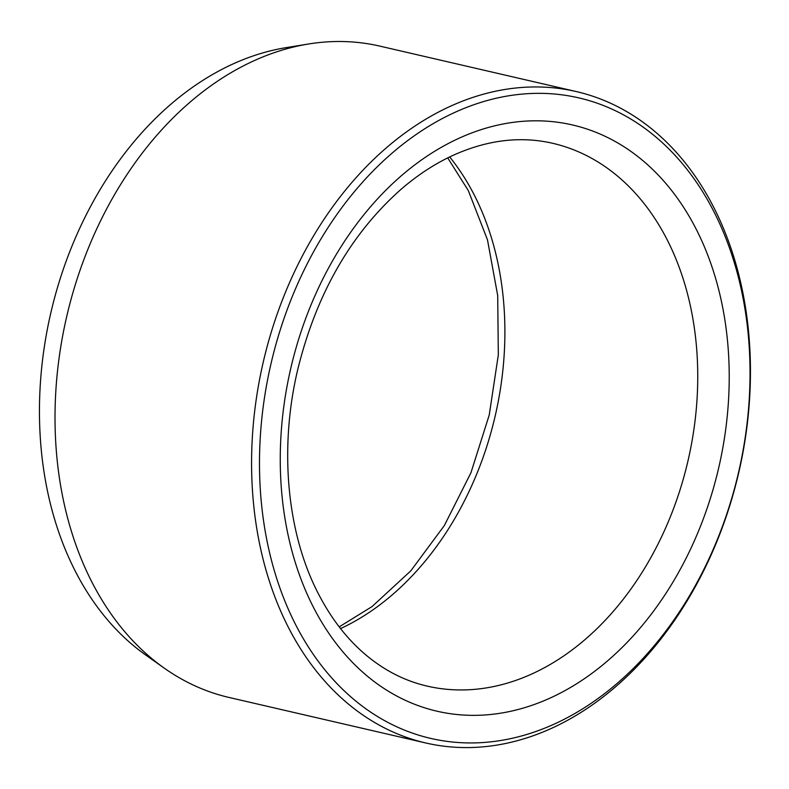 <?xml version="1.0" encoding="UTF-8"?>
<svg xmlns="http://www.w3.org/2000/svg" width="789" height="789" viewBox="0 0 789 789"><rect width="100%" height="100%" fill="white"/><g stroke="black" fill="none" stroke-linecap="round" stroke-linejoin="round"><path stroke-width="1.18" d="M576.364 91.583L379.805 46.107A334.28 244.077 103 0 0 308.558 43.997L286.19 47.626A325.324 237.538 103 0 0 50.772 313.095A325.324 237.538 103 0 0 145.669 654.988L164.161 668.076A334.28 244.077 103 0 0 228.682 697.377A334.28 244.077 103 0 0 229.096 697.466L425.666 742.952A334.28 244.077 103 0 0 738.82 472.286A334.28 244.077 103 0 0 576.364 91.583A334.28 244.077 103 0 0 263.279 361.964A334.28 244.077 103 0 0 425.251 742.853A334.28 244.077 103 0 0 425.666 742.952M430.222 738.287A328.707 240.014 103 0 0 744.372 305.382A328.707 240.014 103 0 0 339.586 210.712A328.707 240.014 103 0 0 430.222 738.287M308.558 43.997A334.28 244.077 103 0 0 66.651 316.774A334.28 244.077 103 0 0 164.161 668.076M290.825 368.098A300.856 219.677 103 0 0 552.625 696.904A300.856 219.677 103 0 0 670.729 189.37A300.856 219.677 103 0 0 290.825 368.098M427.096 686.095A278.566 203.404 103 0 0 688.057 460.539A278.566 203.404 103 0 0 552.685 143.292C520.178 135.826 486.635 139.998 452.067 155.798C434.394 164.043 417.361 175.227 400.98 189.37C350.701 233.998 316.281 294.11 297.7 369.716C278.813 449.178 287.117 534.064 318.648 594.275C331.252 618.556 346.647 638.479 364.814 654.042C383.779 670.186 404.54 680.868 427.096 686.095M449.671 156.942A278.566 203.404 -77 0 1 495.088 416.395A278.566 203.404 -77 0 1 340.552 628.596M339.211 626.87L371.994 606.613L410.763 570.901L444.325 525.582L470.934 472.779L489.229 415.053L498.323 354.922L497.701 295.54L487.474 239.817L468.272 190.494L447.708 157.899"/></g></svg>
